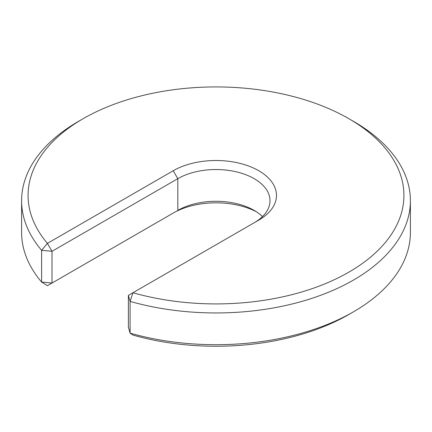 <?xml version="1.0" encoding="UTF-8"?>
<svg xmlns="http://www.w3.org/2000/svg" width="432" height="432" viewBox="0 0 432 432"><rect width="100%" height="100%" fill="white"/><g stroke="black" fill="none" stroke-linecap="round" stroke-linejoin="round"><path stroke-width="0.65" d="M256.343 211.734A60.48 34.916 180 0 0 173.232 213.057L52.007 283.046L41.612 282.058A194.4 112.234 180 0 1 21.6 232.459L21.6 200.713A194.4 112.234 180 0 0 41.612 250.312L41.612 282.058L47.423 285.692L52.007 283.046L52.007 251.3L41.612 250.312L47.423 243.367L52.007 251.3L177.817 178.664A54 31.174 180 0 1 236.666 171.909A54 31.174 180 0 1 270 200.713A54 31.174 180 0 1 254.254 222.718M348.883 118.703L353.462 121.349A194.4 112.234 180 0 1 410.4 200.713A194.4 112.234 180 0 1 130.091 301.396L132.959 292.745A187.92 108.497 180 0 0 368.771 258.601A187.92 108.497 180 0 0 348.883 118.703A187.92 108.497 180 0 0 83.117 118.703A187.92 108.497 180 0 0 47.423 243.367L173.232 170.732L177.817 178.664L177.817 210.411A54 31.174 180 0 1 254.183 210.411A54 31.174 180 0 1 262.478 216.583M410.4 200.713L410.4 232.459A194.4 112.234 180 0 1 353.462 311.818A194.4 112.234 180 0 1 130.091 333.142L130.091 301.396L128.374 295.391L258.768 220.109A60.48 34.916 180 0 0 258.768 170.732A60.48 34.916 180 0 0 173.232 170.732M21.6 200.713A194.4 112.234 180 0 1 78.538 121.349L83.117 118.703M353.462 311.818L348.883 314.464A187.92 108.497 180 0 1 132.959 335.075L130.091 333.142L128.374 327.137L128.374 295.391"/></g></svg>
